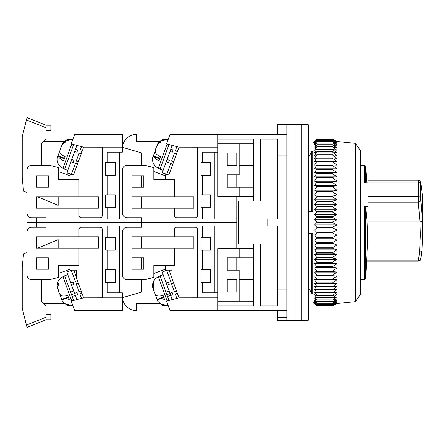 <?xml version="1.0" encoding="UTF-8"?>
<svg xmlns="http://www.w3.org/2000/svg" width="445" height="445" viewBox="0 0 445 445"><rect width="100%" height="100%" fill="white"/><g stroke="black" fill="none" stroke-linecap="round" stroke-linejoin="round"><path stroke-width="0.67" d="M277.33 201.045L260.642 201.045L260.642 139.062L277.33 139.062L277.33 218.923L267.795 218.923L267.795 226.077L277.33 226.077L277.33 305.938L260.642 305.938L260.642 243.955L277.33 243.955M277.33 155.878L286.864 155.878L286.864 320.239L277.33 320.239L277.33 317.291L286.864 317.291L286.864 310.705L217.733 310.705L217.733 297.833L178.89 297.833L197.708 297.805L197.708 229.653A2.386 2.386 0 0 0 195.322 227.267L176.726 227.267A2.386 2.386 0 0 0 174.345 229.653L174.345 236.801L131.909 236.801L131.909 248.249L174.345 248.249L174.345 265.409L153.842 265.409L153.842 277.324L144.786 279.716L127.142 279.716A4.767 4.767 0 0 1 122.375 274.949L122.375 232.034A4.767 4.767 0 0 1 127.142 227.267L141.449 227.267L141.449 222.5L236.801 222.5L141.449 222.5L141.449 217.733L127.142 217.733A4.767 4.767 0 0 1 122.375 212.966L122.375 170.051A4.767 4.767 0 0 1 127.142 165.284L144.786 165.284L153.842 167.676L153.842 179.591L174.345 179.591L174.345 196.751L131.909 196.751L131.909 208.199L174.345 208.199L174.345 215.347A2.386 2.386 0 0 0 176.726 217.733L195.322 217.733A2.386 2.386 0 0 0 197.708 215.347L197.708 147.195L178.89 147.167L217.733 147.167L217.733 152.173L202.475 152.173L202.475 162.425L210.58 162.425L210.58 175.297L202.475 175.297L202.475 194.849L210.58 194.849L210.58 207.72L202.475 207.72L202.475 218.923L236.801 218.923L236.801 196.278M277.33 134.295L277.33 124.761L286.864 124.761L286.864 289.122L277.33 289.122M277.33 310.705L277.33 317.291M286.864 320.239L294.017 320.239L294.017 124.761L294.017 320.239L301.17 320.239L301.17 124.761L301.17 320.239L308.324 320.239L308.324 124.761L286.864 124.761L286.864 134.295L217.733 134.295L217.733 139.062L253.489 139.062L253.489 201.045L238.236 201.045L238.236 243.955L253.489 243.955L253.489 305.938L217.733 305.938M253.489 305.938L253.489 301.17L239.188 301.17L239.188 279.716L253.489 279.716L253.489 257.783L239.188 257.783L239.188 248.722L253.489 248.722L253.489 243.955M253.489 187.217L239.188 187.217L239.188 196.278L253.489 196.278M253.489 143.83L239.188 143.83L239.188 165.284L253.489 165.284M308.324 156.557L308.63 157.102L311.661 151.79L308.63 157.102L308.324 156.557M312.757 211.77L312.757 151.79L313.091 152.379L312.757 151.79L311.661 151.79L311.661 211.77L313.091 211.77M308.324 211.77L311.661 211.77M308.63 211.77L308.63 157.102M313.091 233.23L308.324 233.23M308.63 287.898L308.324 288.443L308.63 287.898L311.661 293.211L312.757 293.211L313.091 292.621L312.757 293.211L311.661 293.211L308.63 287.898L308.63 233.23M239.188 257.783L227.267 257.783L227.267 270.176L239.188 270.176L239.188 279.716M239.188 301.17L217.733 301.17L217.733 248.722L239.188 248.722M227.267 292.109L236.801 292.109L236.801 279.716L227.267 279.716L227.267 292.109M239.188 196.278L217.733 196.278L217.733 143.83L239.188 143.83M227.267 165.284L227.267 152.891L236.801 152.891L236.801 165.284L227.267 165.284M239.188 187.217L227.267 187.217L227.267 174.824L239.188 174.824L239.188 165.284M311.661 293.211L311.661 233.23M312.757 293.211L312.757 233.23M355.338 143.351L360.767 150.983L360.767 294.017L355.338 301.649L355.338 143.351L336.926 141.449L336.926 303.551L332.409 305.938L336.926 303.512L332.409 305.771L336.926 303.184L332.409 305.281L336.926 302.533L332.409 304.458L336.926 301.577L332.409 303.318L336.926 300.303L332.409 301.855L336.926 298.717L332.409 300.08L336.926 296.837L332.409 297.994L336.926 294.662L332.409 295.619L336.926 292.204L332.409 292.949L336.926 289.467L332.409 290.001L336.926 286.469L332.409 286.791L336.926 283.215L332.409 283.326L332.409 282.959L336.926 279.727L332.409 279.616L332.409 279.226L336.926 276.006L332.409 275.683L332.409 275.271L336.926 272.079L332.409 271.545L332.409 271.111L336.926 267.957L332.409 267.206L332.409 266.755L336.926 263.651L332.409 262.695L332.409 262.227L336.926 259.185L332.409 258.028L332.409 257.544L336.926 254.573L332.409 253.216L332.409 252.721L336.926 249.84L332.409 248.282L332.409 247.776L336.926 244.995L332.409 243.248L332.409 242.731L336.926 240.061L332.409 238.136L332.409 237.613L336.926 235.055L332.409 232.958L332.409 232.429L336.926 230.004L332.409 227.74L332.409 227.206L336.926 224.92L332.409 222.5L332.409 221.966L336.926 219.83L332.409 217.26L332.409 216.732L336.926 214.746L332.409 212.042L332.409 211.514L336.926 209.695L332.409 206.864L332.409 206.341L336.926 204.694L332.409 201.752L332.409 201.235L336.926 199.766L332.409 196.718L332.409 196.212L336.926 194.927L332.409 191.784L332.409 191.289L336.926 190.193L332.409 186.972L332.409 186.494L336.926 185.593L332.409 182.305L332.409 181.838L336.926 181.132L332.409 177.794L332.409 177.344L336.926 176.837L332.409 173.455L332.409 173.027L336.926 172.721L332.409 169.317L332.409 168.905L336.926 168.805L332.409 165.384L332.409 164.995L336.926 165.095L332.409 161.674L332.409 161.312L336.926 161.618L332.409 158.209L332.409 157.869L336.926 158.376L332.409 154.999L332.409 154.688L336.926 155.394L332.409 152.051L332.409 151.767L336.926 152.668L332.409 149.381L336.926 150.221L332.409 146.778L336.926 148.063L332.409 144.725L336.926 146.194L332.409 142.984L336.926 144.631L332.409 141.554L336.926 143.373L332.409 140.442L336.926 142.422L332.409 139.658L336.926 141.794L332.409 139.196L336.926 141.482L332.409 139.062L316.901 139.062L314.52 141.482L316.901 139.196L314.52 141.794L316.901 139.658L314.52 142.422L316.901 140.442L314.52 143.373L316.901 141.554L314.52 144.631L316.901 142.984L314.52 146.194L316.901 144.725L314.52 148.063L316.901 146.778L314.52 150.221L316.901 149.131L314.52 152.668L316.901 151.767L314.52 155.394L316.901 154.688L314.52 158.376L316.901 157.869L314.52 161.618L316.901 161.312L314.52 165.095L316.901 164.995L314.52 168.805L316.901 168.905L314.52 172.721L316.901 173.027L314.52 176.837L316.901 177.344L314.52 181.132L316.901 181.838L314.52 185.593L316.901 186.494L314.52 190.193L316.901 191.289L316.901 191.784L314.52 194.927L316.901 196.212L332.409 196.212M316.901 139.062L313.091 142.878L313.091 302.122L316.901 305.938L332.409 305.938L316.901 305.938L314.52 303.512L316.901 305.771L332.409 305.771M332.409 222.5L316.901 222.5L314.52 224.92L316.901 227.206L316.901 227.74L314.52 230.004L316.901 232.429L316.901 232.958L314.52 235.055L316.901 237.613L316.901 238.136L314.52 240.061L316.901 242.731L316.901 243.248L314.52 244.995L316.901 247.776L316.901 248.282L314.52 249.84L316.901 252.721L316.901 253.216L314.52 254.573L316.901 257.544L316.901 258.028L314.52 259.185L316.901 262.227L316.901 262.695L314.52 263.651L316.901 266.755L316.901 267.206L314.52 267.957L316.901 271.111L316.901 271.545L314.52 272.079L316.901 275.271L316.901 275.683L314.52 276.006L316.901 279.226L316.901 279.616L314.52 279.727L316.901 282.959L316.901 283.326L314.52 283.215L316.901 286.447L316.901 286.791L314.52 286.469L316.901 289.689L316.901 290.001L314.52 289.467L316.901 292.66L316.901 292.949L314.52 292.204L316.901 295.358L314.52 294.662L316.901 297.766L314.52 296.837L316.901 300.08L314.52 298.717L316.901 301.855L314.52 300.303L316.901 303.318L314.52 301.577L316.901 304.458L314.52 302.533L316.901 305.281L314.52 303.184L316.901 305.771M314.52 224.92L336.926 224.92M332.409 221.966L316.901 221.966L314.52 219.83L316.901 217.26L316.901 216.732L314.52 214.746L316.901 212.042L316.901 211.514L314.52 209.695L316.901 206.864L316.901 206.341L314.52 204.694L316.901 201.752L316.901 201.235L314.52 199.766L316.901 196.718L316.901 196.212M316.901 222.5L316.901 221.966M316.901 227.206L332.409 227.206M336.926 219.83L314.52 219.83M316.901 227.74L332.409 227.74M332.409 217.26L316.901 217.26M314.52 230.004L336.926 230.004M332.409 216.732L316.901 216.732M316.901 232.429L332.409 232.429M336.926 214.746L314.52 214.746M316.901 232.958L332.409 232.958M332.409 212.042L316.901 212.042M314.52 235.055L336.926 235.055M332.409 211.514L316.901 211.514M316.901 237.613L332.409 237.613M336.926 209.695L314.52 209.695M316.901 238.136L332.409 238.136M332.409 206.864L316.901 206.864M314.52 240.061L336.926 240.061M332.409 206.341L316.901 206.341M316.901 242.731L332.409 242.731M336.926 204.694L314.52 204.694M316.901 243.248L332.409 243.248M332.409 201.752L316.901 201.752M314.52 244.995L336.926 244.995M332.409 201.235L316.901 201.235M316.901 247.776L332.409 247.776M336.926 199.766L314.52 199.766M316.901 248.282L332.409 248.282M332.409 196.718L316.901 196.718M314.52 249.84L336.926 249.84M316.901 252.721L332.409 252.721M336.926 194.927L314.52 194.927M316.901 253.216L332.409 253.216M332.409 191.784L316.901 191.784M314.52 254.573L336.926 254.573M332.409 191.289L316.901 191.289M316.901 257.544L332.409 257.544M336.926 190.193L314.52 190.193M316.901 258.028L332.409 258.028M332.409 186.972L316.901 186.972M314.52 259.185L336.926 259.185M332.409 186.494L316.901 186.494M316.901 262.227L332.409 262.227M336.926 185.593L314.52 185.593M316.901 262.695L332.409 262.695M332.409 182.305L316.901 182.305M314.52 263.651L336.926 263.651M332.409 181.838L316.901 181.838M316.901 266.755L332.409 266.755M336.926 181.132L314.52 181.132M316.901 267.206L332.409 267.206M332.409 177.794L316.901 177.794M314.52 267.957L336.926 267.957M332.409 177.344L316.901 177.344M316.901 271.111L332.409 271.111M336.926 176.837L314.52 176.837M316.901 271.545L332.409 271.545M332.409 173.455L316.901 173.455M314.52 272.079L336.926 272.079M332.409 173.027L316.901 173.027M316.901 275.271L332.409 275.271M336.926 172.721L314.52 172.721M316.901 275.683L332.409 275.683M332.409 169.317L316.901 169.317M314.52 276.006L336.926 276.006M332.409 168.905L316.901 168.905M316.901 279.226L332.409 279.226M336.926 168.805L314.52 168.805M316.901 279.616L332.409 279.616M332.409 165.384L316.901 165.384M314.52 279.727L336.926 279.727M332.409 164.995L316.901 164.995M316.901 282.959L332.409 282.959M316.901 283.326L332.409 283.326M332.409 161.674L316.901 161.674M332.409 161.312L316.901 161.312M316.901 286.447L332.409 286.447M316.901 286.791L332.409 286.791M332.409 158.209L316.901 158.209M332.409 157.869L316.901 157.869M316.901 289.689L332.409 289.689M316.901 290.001L332.409 290.001M332.409 154.999L316.901 154.999M332.409 154.688L316.901 154.688M316.901 292.66L332.409 292.66M316.901 292.949L332.409 292.949M332.409 152.051L316.901 152.051M332.409 151.767L316.901 151.767M316.901 295.358L332.409 295.358M316.901 295.619L332.409 295.619M332.409 149.381L316.901 149.381M332.409 149.131L316.901 149.131M316.901 297.766L332.409 297.766M316.901 297.994L332.409 297.994M332.409 147.006L316.901 147.006M332.409 146.778L316.901 146.778M316.901 299.88L332.409 299.88M316.901 300.08L332.409 300.08M332.409 144.92L316.901 144.92M332.409 144.725L316.901 144.725M316.901 301.688L332.409 301.688M316.901 301.855L332.409 301.855M332.409 143.145L316.901 143.145M332.409 142.984L316.901 142.984M316.901 303.184L332.409 303.184M316.901 303.318L332.409 303.318M332.409 141.682L316.901 141.682M332.409 141.554L316.901 141.554M316.901 304.358L332.409 304.358M316.901 304.458L332.409 304.458M332.409 140.542L316.901 140.542M332.409 140.442L316.901 140.442M316.901 305.209L332.409 305.209M316.901 305.281L332.409 305.281M332.409 139.719L316.901 139.719M332.409 139.658L316.901 139.658M316.901 305.737L332.409 305.737M332.409 139.229L316.901 139.229M332.409 139.196L316.901 139.196M422.75 209.751L422.349 195.016L420.714 182.689A2.386 2.236 -11.6 0 0 420.67 182.294C420.113 181.632 421.354 181.265 418.278 180.247L367.92 180.247L367.92 206.502L364.655 206.502L365.606 207.097L365.606 278.837L367.715 239.232L367.058 221.927L419.958 221.927L420.353 234.893L419.596 251.981L367.286 251.981M360.767 165.284L364.655 165.284L364.655 182.928L367.92 182.928M420.709 259.096C420.141 259.908 421.276 260.258 418.306 261.204L419.618 251.981C421.048 251.892 421.838 251.23 421.988 250.001L420.709 259.096A2.386 2.214 -169.2 0 1 418.367 260.87L366.847 260.87M422.75 209.745L422.75 228.396A806.957 403.482 180 0 0 422.4 216.476L422.4 199.961A806.957 403.482 0 0 1 422.75 211.881A806.957 403.482 180 0 0 422.4 199.961L422.4 216.476A806.957 403.482 0 0 1 422.75 228.396L421.988 250.001M365.606 182.928L365.606 166.163L364.655 165.284M420.714 182.689L420.57 197.485L422.349 219.769L422.75 230.488L421.988 250.123M367.058 221.927L365.606 207.097M422.349 219.769C422.188 221.043 421.398 221.766 419.974 221.927L418.333 202.147L418.333 180.531M420.714 200.239A2.386 1.819 173.8 0 1 418.333 202.147L367.92 202.147M420.67 182.294L422.327 194.749M217.733 297.833L217.733 292.827L202.475 292.827L202.475 282.575L210.58 282.575L210.58 269.703L201.045 269.703L201.045 282.575L202.475 282.575M236.801 218.923L236.801 226.077L202.475 226.077L202.475 237.28L201.045 237.28L201.045 250.151L202.475 250.151L202.475 269.703M143.83 257.783L131.909 257.783L131.909 269.225L143.83 269.225L143.83 257.783M236.801 292.109L236.801 279.716M236.801 270.176L236.801 257.783M236.801 248.722L236.801 226.077M165.284 269.269L153.842 273.436M174.345 248.249L193.892 248.249L193.892 236.801L174.345 236.801M178.89 297.833L166.552 301.087L170.051 310.705L217.733 310.705M214.874 226.077L214.874 292.827M202.475 250.151L210.58 250.151L210.58 237.28L202.475 237.28M153.392 289.161L152.68 287.375L152.579 284.917L153.241 282.353L153.903 284.16L153.236 286.725C153.503 291.03 154.576 293.984 156.462 295.586C158.036 296.192 160.256 296.153 163.115 295.474L164.606 299.574C161.758 300.253 159.538 300.292 157.953 299.685L157.035 299.374L157.702 301.176L162.208 305.298L168.282 305.843L159.56 303.551L136.676 303.551L136.676 310.705A14.301 14.301 0 0 1 122.431 297.677M165.284 265.409L165.284 270.176L171.959 270.176L171.959 278.464L179.001 297.805M171.959 277.958L169.128 270.176M172.999 294.746L172.182 292.504L169.94 293.322L172.209 292.588L172.999 294.746L167.526 296.448L165.952 292.115L169.089 290.969M157.096 299.346L155.188 294.273M170.663 295.302L170.029 293.555L166.892 294.701M169.25 284.444L168.433 282.202L166.191 283.02L168.46 282.286L169.25 284.444L167.008 285.256L162.197 272.04L166.675 270.41L170.674 281.385L172.749 280.628M167.526 296.448L168.983 300.442M163.143 274.637L160.005 275.778L165.952 292.115M172.226 299.591L170.758 295.563M177.316 293.177L175.235 293.934L176.854 298.367M173.567 282.87L171.486 283.626L174.423 291.692L176.498 290.935M169.94 293.322L167.008 285.256M174.423 291.692L171.52 283.71L173.595 282.953M170.674 281.385L166.708 270.493L167.587 270.176M177.344 293.261L175.269 294.017M236.801 187.217L236.801 174.824M236.801 165.284L236.801 152.891M202.475 207.72L201.045 207.72L201.045 194.849L202.475 194.849M202.475 175.297L201.045 175.297L201.045 162.425L202.475 162.425M131.909 175.775L131.909 187.217L143.83 187.217L143.83 175.775L131.909 175.775M153.842 171.564L165.284 175.731M214.874 218.923L214.874 152.173M217.733 134.295L170.051 134.295L166.552 143.913L178.89 147.167M217.733 147.167L217.733 139.062M174.345 196.751L193.892 196.751L193.892 208.199L174.345 208.199M179.001 147.195L168.944 174.824L165.284 174.824L165.284 179.591M157.096 145.654L157.702 143.824L162.208 139.702L168.282 139.157L159.56 141.449L136.676 141.449L136.676 134.295A14.301 14.301 0 0 0 122.431 147.323M173.066 150.071L172.276 152.229L173.094 149.987L170.852 149.175L173.066 150.071M172.844 164.105L170.769 163.348L166.775 174.323L162.292 172.693L167.103 159.477L169.317 160.372L168.527 162.531L169.345 160.295L167.103 159.477L172.226 145.409M176.598 153.803L174.518 153.047L171.586 161.107L174.49 153.124L176.565 153.881M167.587 174.824L164.466 173.689M162.292 172.693L164.505 173.595L162.23 172.877M162.236 172.86L164.472 173.672M167.832 174.824L166.736 174.429L167.637 174.824M166.775 174.323L167.887 174.824M176.854 146.633L175.336 150.805L176.854 146.633M172.276 152.229L170.04 151.411M166.291 161.719L168.527 162.531M171.586 161.107L173.661 161.863M175.336 150.805L177.41 151.561M172.816 164.188L170.735 163.432M157.702 143.824L159.204 141.877L161.363 140.342L160.706 142.15L158.548 143.685C155.978 147.156 154.905 150.11 155.322 152.546C156.139 154.02 157.864 155.422 160.489 156.735L158.998 160.834C156.379 159.527 154.654 158.131 153.831 156.646L153.33 155.817L152.68 157.625C152.068 162.497 153.942 166.035 158.309 168.243L160.089 169M153.392 155.839L155.188 150.727M168.983 144.558L160.005 169.222L163.143 170.363M83.538 297.833L71.194 301.087L74.699 310.705L122.375 310.705L122.375 297.833L83.538 297.833L102.35 297.805L102.35 229.653A2.386 2.386 0 0 0 99.964 227.267L81.374 227.267A2.386 2.386 0 0 0 78.987 229.653L78.987 236.801L36.551 236.801L36.551 248.249L78.987 248.249L78.987 265.409L58.484 265.409L58.484 277.324L49.428 279.716L31.784 279.716A4.767 4.767 0 0 1 27.017 274.949L27.017 232.034A4.767 4.767 0 0 1 31.784 227.267L46.091 227.267L46.091 222.5L141.449 222.5L27.017 222.5L27.017 252.538L23.563 253.967L22.25 266.839L22.25 308.324L26.8 326.53L27.017 327.392L46.091 319.766L46.091 305.938L41.324 301.17L41.324 279.716M122.375 297.833L122.375 292.827L107.117 292.827L107.117 282.575L115.222 282.575L115.222 269.703L105.688 269.703L105.688 282.575L107.117 282.575M107.117 207.72L105.688 207.72L105.688 194.849L115.222 194.849L115.222 207.72L107.117 207.72L107.117 218.923L141.449 218.923L141.449 226.077L107.117 226.077L107.117 237.28L105.688 237.28L105.688 250.151L107.117 250.151L107.117 269.703M48.472 257.783L36.551 257.783L36.551 269.225L48.472 269.225L48.472 257.783M122.375 297.694L141.449 292.109L141.449 279.716M141.449 269.225L141.449 257.783M141.449 248.249L141.449 236.801M141.449 227.267L141.449 226.077M41.324 165.284L41.324 143.83L46.091 139.062L46.091 125.234L27.017 117.608L22.25 136.676L22.25 178.161L23.563 191.033L27.017 192.463L27.017 222.5L36.551 222.5L36.551 227.267M36.551 236.801L36.551 248.249M69.926 269.269L58.484 273.436M78.987 248.249L98.534 248.249L98.534 236.801L78.987 236.801M119.516 226.077L119.516 292.827M107.117 250.151L115.222 250.151L115.222 237.28L107.117 237.28M43.705 303.551L64.202 303.551L72.924 305.843L66.85 305.298L62.345 301.176L61.677 299.374L62.595 299.685L68.508 297.533M69.926 265.409L69.926 270.176L76.601 270.176L76.601 278.464L83.643 297.805M76.601 277.958L73.77 270.176M58.034 289.161L57.322 287.375L57.221 284.917L57.889 282.353L58.545 284.16L57.878 286.725C58.145 291.03 59.218 293.984 61.104 295.586C62.678 296.192 64.898 296.153 67.757 295.474L69.248 299.574C66.4 300.253 64.186 300.292 62.595 299.685M77.641 294.746L76.824 292.504L74.615 293.405L76.857 292.588L77.641 294.746L72.168 296.448L70.594 292.115L73.731 290.969M61.744 299.346L59.83 294.273M75.305 295.302L74.671 293.555L71.534 294.701M73.892 284.444L73.075 282.202L70.833 283.02L73.108 282.286L73.892 284.444L71.651 285.256L66.839 272.04L71.322 270.41L75.316 281.385L77.391 280.628M72.168 296.448L73.625 300.442M67.785 274.637L64.647 275.778L70.594 292.115M76.868 299.591L75.4 295.563M81.958 293.177L79.883 293.934L81.496 298.367M78.209 282.87L76.128 283.626L79.065 291.692L81.14 290.935M74.588 293.322L71.651 285.256M79.065 291.692L76.162 283.71L78.237 282.953M75.316 281.385L71.35 270.493L72.229 270.176M81.991 293.261L79.911 294.017M58.167 248.249L58.167 239.666L37.402 248.249M46.091 314.632L50.858 314.632L50.858 319.766L46.091 319.766M22.289 308.485L26.338 324.672L22.289 308.485M41.324 286.04L22.25 286.04M26.8 326.53L25.109 319.766M36.551 217.733L36.551 222.5L46.091 222.5L46.091 217.733L31.784 217.733A4.767 4.767 0 0 1 27.017 212.966L27.017 170.051A4.767 4.767 0 0 1 31.784 165.284L49.428 165.284L58.484 167.676L58.484 179.591L78.987 179.591L78.987 196.751L36.551 196.751L36.551 208.199L78.987 208.199L78.987 215.347A2.386 2.386 0 0 0 81.374 217.733L99.964 217.733A2.386 2.386 0 0 0 102.35 215.347L102.35 147.195L83.538 147.167L122.375 147.167L122.375 152.173L107.117 152.173L107.117 162.425L115.222 162.425L115.222 175.297L107.117 175.297L107.117 194.849M141.449 218.923L141.449 217.733M141.449 208.199L141.449 196.751M141.449 187.217L141.449 175.775M141.449 165.284L141.449 152.891L122.375 147.306M107.117 175.297L105.688 175.297L105.688 162.425L107.117 162.425M36.551 175.775L36.551 187.217L48.472 187.217L48.472 175.775L36.551 175.775M36.551 208.199L36.551 196.751M58.484 171.564L69.926 175.731M119.516 218.923L119.516 152.173M122.375 147.167L122.375 134.295L74.699 134.295L71.194 143.913L83.538 147.167M78.987 196.751L98.534 196.751L98.534 208.199L78.987 208.199M83.643 147.195L73.586 174.824L69.926 174.824L69.926 179.591M61.744 145.654L62.345 143.824L66.85 139.702L72.924 139.157L64.202 141.449L43.705 141.449M77.708 150.071L76.924 152.229L77.736 149.987L75.494 149.175L77.708 150.071M77.491 164.105L75.411 163.348L71.417 174.323L66.934 172.693L71.745 159.477L73.959 160.372L73.169 162.531L73.987 160.295L71.745 159.477L76.868 145.409M81.24 153.803L79.16 153.047L76.228 161.107L79.132 153.124L81.213 153.881M72.229 174.824L69.109 173.689M66.934 172.693L69.147 173.595L66.872 172.877M66.878 172.86L69.114 173.672M72.474 174.824L71.378 174.429L72.285 174.824M71.417 174.323L72.529 174.824M81.496 146.633L79.978 150.805L81.496 146.633M76.924 152.229L74.682 151.411M70.933 161.719L73.169 162.531M76.228 161.107L78.303 161.863M79.978 150.805L82.052 151.561M77.458 164.188L75.383 163.432M62.345 143.824L63.846 141.877L66.005 140.342L65.348 142.15L63.19 143.685C60.626 147.156 59.547 150.11 59.964 152.546C60.781 154.02 62.506 155.422 65.131 156.735L63.641 160.834C61.021 159.527 59.302 158.131 58.473 156.646L57.972 155.817L57.322 157.625C56.71 162.497 58.584 166.035 62.951 168.243L64.731 169M58.034 155.839L59.83 150.727M73.625 144.558L64.647 169.222L67.785 170.363M37.402 196.751L58.167 205.334L58.167 196.751M46.091 125.234L50.858 125.234L50.858 130.368L46.091 130.368M41.324 158.96L22.25 158.96M26.8 118.47L25.109 125.234M365.606 278.837L364.655 279.716L364.655 206.502M420.57 197.485A2.386 0.923 179.4 0 0 418.194 196.651L367.92 196.651M420.57 183.485A2.386 1.441 -179.3 0 0 418.194 182.133L367.92 182.133M152.68 287.375C152.068 282.503 153.942 278.965 158.309 276.757L167.109 300.937M157.953 299.685L163.866 297.533M153.77 284.483L152.579 284.917M167.109 144.063L158.309 168.243M160.395 142.311L159.204 141.877M153.831 156.646L159.738 158.798M57.322 287.375C56.71 282.503 58.584 278.965 62.951 276.757L71.751 300.937M58.412 284.483L57.221 284.917M26.433 325.061L46.091 317.196M71.751 144.063L62.951 168.243M65.042 142.311L63.846 141.877M58.473 156.646L64.386 158.798M26.433 119.939L46.091 127.804M355.338 301.649L336.926 303.551M336.926 141.449L332.409 139.062M364.655 279.716L360.767 279.716M418.306 261.204L366.83 261.204M366.78 182.928L365.606 166.163M422.344 194.927L422.75 209.167M158.309 276.757L160.089 276M163.654 296.96L157.035 299.374M159.95 158.225L153.33 155.817M62.951 276.757L64.731 276M68.302 296.96L61.677 299.374M64.592 158.225L57.972 155.817"/></g></svg>
